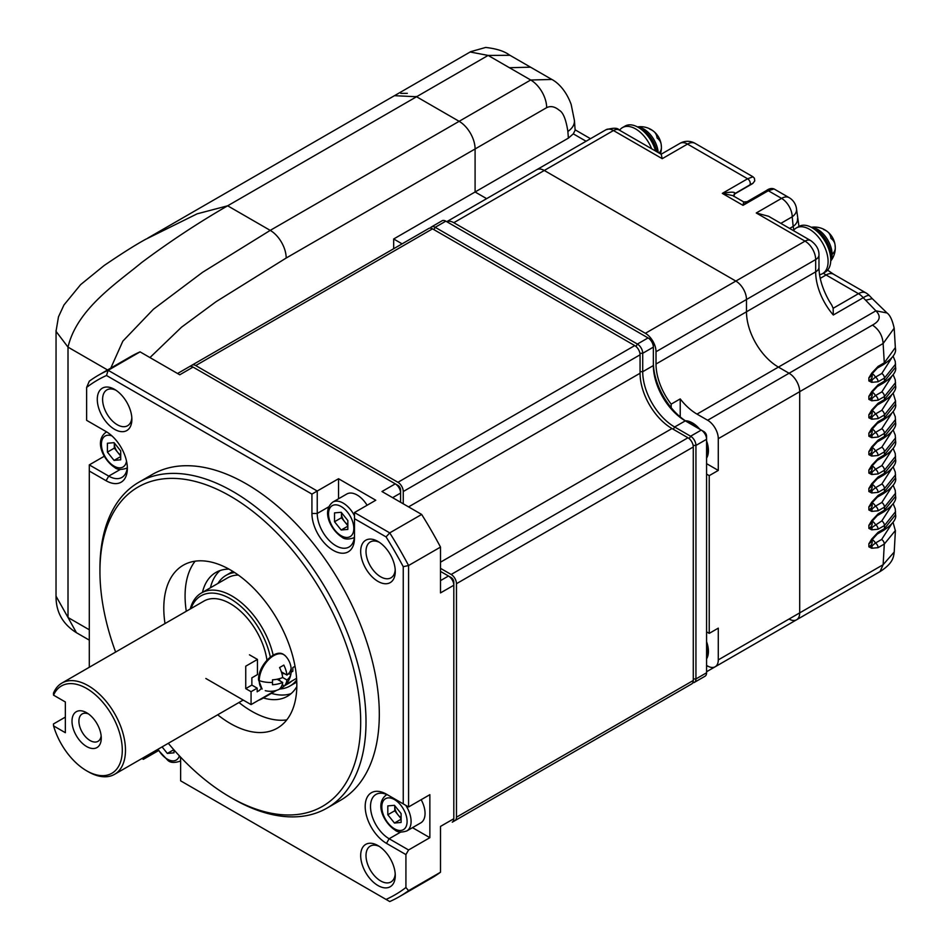 <?xml version="1.0" encoding="UTF-8"?>
<svg xmlns="http://www.w3.org/2000/svg" width="949" height="949" viewBox="0 0 949 949"><rect width="100%" height="100%" fill="white"/><g stroke="black" fill="none" stroke-linecap="round" stroke-linejoin="round"><path stroke-width="1.42" d="M205.838 678.476L251.07 704.597L251.07 691.691L245.744 688.618L245.744 666.186L257.452 659.425L249.468 654.822M257.452 659.425L257.452 674.609L251.865 677.835L251.865 685.083L257.191 688.155L257.191 691.845M245.744 688.618L251.865 685.083M251.07 704.597L274.996 690.777M285.673 684.609L296.586 678.31M251.07 691.691L257.191 688.155M291.165 672.224L292.838 671.251L292.838 667.574L295.032 666.305M288.235 673.932L290.916 674.098A20.89 16.963 -169.8 0 0 291.129 671.655A20.89 16.963 -169.8 0 0 290.916 669.175A20.664 11.934 180 0 1 286.942 675.071L281.367 671.856M290.916 674.098A20.664 11.934 180 0 1 286.942 679.982A20.664 11.934 60 0 1 283.822 686.376A20.89 16.963 -130.2 0 1 279.564 688.832A20.664 11.934 -120 0 0 282.683 682.45L277.12 679.235M286.942 675.071A20.664 11.934 60 0 0 283.822 665.095A20.89 1.756 -26.6 0 1 279.564 667.55A20.664 11.934 60 0 1 282.683 677.527A20.664 11.934 180 0 1 272.482 679.828A20.89 1.756 86.6 0 1 272.505 682.402A20.89 1.756 -93.4 0 1 272.482 684.739A20.664 11.934 0 0 0 282.683 682.45M262.161 688.962A20.356 11.756 -60 0 1 259.255 680.86L259.255 680.623A20.356 11.756 -60 0 1 269.243 659.033A20.356 11.756 -60 0 1 285.352 655.866A20.89 20.89 0 0 1 291.236 670.409A20.89 12.064 0 0 1 291.129 671.655M281.889 673.553L284.605 673.719M286.942 679.982L282.683 677.527M283.822 686.376L282.351 684.134M280.346 681.097L278.852 678.832M649.745 129.159A20.89 16.963 -49.8 0 1 654.003 131.614A20.664 11.934 -60 0 1 657.123 137.996A20.664 11.934 180 0 1 661.097 143.88A20.89 16.963 -10.2 0 1 661.311 146.336M658.179 152.54A20.356 11.756 -120 0 0 637.775 127.095M642.307 130.215L642.532 129.823A20.32 11.732 -120 0 1 656.672 151.674M619.555 130.238A26.335 15.208 60 0 1 622.449 127.605A26.335 15.208 60 0 1 651.666 148.779M655.617 151.057A26.335 15.208 -120 0 0 625.106 126.063L622.449 127.605M830.755 260.584A20.356 11.756 -120 0 0 832.083 254.581L832.083 254.356A20.356 11.756 -120 0 0 811.632 227.463M823.602 229.528A20.89 16.963 -49.8 0 1 827.86 231.983A20.664 11.934 -60 0 1 830.98 238.365A20.664 11.934 180 0 1 834.954 244.261A20.89 16.963 -10.2 0 1 835.167 246.704M816.164 230.583L816.389 230.204A20.32 11.732 -120 0 1 830.755 255.091A20.32 11.732 -120 0 1 830.612 257.309M793.423 230.619A26.335 15.208 60 0 1 796.306 227.974A26.335 15.208 60 0 1 816.603 235.032A26.335 15.208 60 0 1 828.097 261.544A26.335 15.208 60 0 1 822.641 273.597A26.335 15.208 60 0 1 819.568 274.688M822.641 273.597L825.298 272.066A26.335 15.208 -120 0 0 830.755 260.002A26.335 15.208 -120 0 0 819.26 233.501A26.335 15.208 -120 0 0 798.963 226.443L796.531 209.1A15.054 9.62 174 0 1 792.201 216.811L780.849 223.359M878.098 529.222L884.444 525.556A3.76 2.171 -120 0 0 881.787 520.942L872.178 527.3L868.881 528.391L871.728 529.827L878.098 529.222A3.76 2.171 -120 0 0 875.441 524.607A15.054 8.695 0 0 0 872.214 521.131L877.315 515.58A3.76 2.171 -120 0 0 878.098 513.86L871.728 520.61L868.881 525.319L872.178 521.155L871.728 520.61L871.846 521.689L872.214 521.143M871.728 419.221L878.098 418.616A3.76 2.171 -120 0 0 875.441 414.013L872.178 416.694L868.881 417.797L871.728 419.221L872.178 416.694M878.098 403.254L871.728 410.004L868.881 414.725L872.178 410.549L871.728 410.004L872.178 410.549L877.315 404.974A3.76 2.171 -120 0 0 878.098 403.254L884.444 399.588L895.559 385.685L895.251 379.814L893.163 374.736M871.728 400.786L878.098 400.181A3.76 2.171 -120 0 0 875.441 395.579L872.178 398.26L868.881 399.363L871.728 400.786L872.178 398.26M878.098 384.82L871.728 391.569L868.881 396.291L872.178 392.115L871.728 391.569L872.178 392.115L877.315 386.54A3.76 2.171 -120 0 0 878.098 384.82L884.444 381.154L895.559 367.251L895.251 361.379L893.116 356.231M871.728 382.352L878.098 381.747A3.76 2.171 -120 0 0 875.441 377.144L872.178 379.825L868.881 380.929L871.728 382.352L872.178 379.825M878.098 366.385L871.728 373.135L868.881 377.856L872.178 373.681L871.728 373.135L872.178 373.681L877.315 368.105A3.76 2.171 -120 0 0 878.098 366.385L884.29 362.815L895.346 347.571M706.578 474.109L709.235 475.639L709.235 633.374L718.286 628.155L718.286 659.887A15.054 8.695 60 0 1 715.166 666.779L796.591 619.78A15.054 8.695 -120 0 0 799.699 612.888L799.699 391.676A15.054 8.695 -120 0 0 789.058 373.242L778.417 367.097A45.149 26.074 60 0 1 746.483 311.794L746.483 299.504A15.054 8.695 -120 0 0 735.843 281.07L544.275 170.476A15.054 8.695 -120 0 0 536.754 169.729A15.054 8.695 60 0 1 544.275 170.476L735.843 281.07A15.054 8.695 60 0 1 746.483 299.504L746.483 311.794A45.149 26.074 -120 0 0 778.417 367.097L789.058 373.242A15.054 8.695 60 0 1 799.699 391.676L799.699 612.888A15.054 8.695 60 0 1 796.591 619.78A15.054 8.695 60 0 1 789.058 619.033M871.728 548.261L878.098 547.656A3.76 2.171 -120 0 0 875.441 543.042L872.178 545.734L868.881 546.826L871.728 548.261L872.178 545.734M878.098 532.294L871.728 539.044L868.881 543.753L872.178 539.59L871.728 539.044L872.178 539.59L877.315 534.014A3.76 2.171 -120 0 0 878.098 532.294L884.444 528.629L895.559 514.726L895.251 508.854L893.163 503.777M871.728 511.392L878.098 510.787A3.76 2.171 -120 0 0 875.441 506.173L872.178 508.866L868.881 509.957L871.728 511.392L872.178 508.866M878.098 495.425L871.728 502.175L868.881 506.885L872.178 502.721L871.728 502.175L872.178 502.721L877.315 497.146A3.76 2.171 -120 0 0 878.098 495.425L884.444 491.76L895.559 477.857L895.251 471.985L893.163 466.908M871.728 492.958L878.098 492.353A3.76 2.171 -120 0 0 875.441 487.739L872.178 490.431L868.881 491.523L871.728 492.958L872.178 490.431M878.098 476.991L871.728 483.741L868.881 488.45L872.178 484.287L871.728 483.741L872.178 484.287L877.315 478.711A3.76 2.171 -120 0 0 878.098 476.991L884.444 473.326L895.559 459.423L895.251 453.551L893.163 448.474M871.728 474.524L878.098 473.919A3.76 2.171 -120 0 0 875.441 469.304L872.178 471.997L868.881 473.1L871.728 474.524L872.178 471.997M878.098 458.557L871.728 465.307L868.881 470.028L872.178 465.852L871.728 465.307L872.178 465.852L877.315 460.277A3.76 2.171 -120 0 0 878.098 458.557L884.444 454.891L895.559 440.988L895.251 435.117L893.163 430.039M871.728 456.089L878.098 455.484A3.76 2.171 -120 0 0 875.441 450.87L872.178 453.563L868.881 454.666L871.728 456.089L872.178 453.563M878.098 440.122L871.728 446.872L868.881 451.594L872.178 447.418L871.728 446.872L872.178 447.418L877.315 441.843A3.76 2.171 -120 0 0 878.098 440.122L884.444 436.457L895.559 422.554L895.251 416.682L893.163 411.605M871.728 437.655L878.098 437.05A3.76 2.171 -120 0 0 875.441 432.436L872.178 435.128L868.881 436.232L871.728 437.655L872.178 435.128M878.098 421.688L871.728 428.438L868.881 433.159L872.178 428.984L871.728 428.438L871.846 429.529L877.315 423.408A3.76 2.171 -120 0 0 878.098 421.688L884.444 418.023L895.559 404.12C896.651 408.367 892.677 413.574 883.673 419.743L883.673 419.743A3.76 2.171 -120 0 0 884.444 418.023L884.444 414.95L895.559 401.047L895.559 404.12M872.214 502.709L872.19 505.354A11.293 6.513 0 0 0 872.19 505.343A11.293 6.513 0 0 1 868.881 509.957L868.881 506.885A11.293 6.513 180 0 0 872.155 502.792M872.155 484.358A11.293 6.513 180 0 1 868.881 488.45L868.881 491.523A11.293 6.513 0 0 0 872.19 486.92L872.178 484.287A15.054 8.695 0 0 1 875.441 487.739L881.787 484.073L891.431 469.103M872.214 465.84L872.178 465.852A15.054 8.695 0 0 1 875.441 469.304L881.787 465.639L891.431 450.668M872.214 447.406L872.178 447.418A15.054 8.695 0 0 1 875.441 450.87L881.787 447.204L891.431 432.234M872.214 410.537L872.19 413.183A11.293 6.513 0 0 0 872.19 413.171A11.293 6.513 0 0 1 868.881 417.797L868.881 414.725A11.293 6.513 180 0 0 872.155 410.62M877.315 368.105L883.507 364.535C892.665 358.331 896.627 352.898 895.381 348.236L894.195 328.295C892.404 320.157 890.008 315.044 887.007 312.968L875.891 310.821C881.194 316.195 880.067 320.94 872.487 325.08C878.988 329.505 882.534 335.649 883.128 343.514L894.195 328.176M706.578 671.738L743.375 650.504A15.054 8.695 -120 0 0 743.447 650.456A15.054 8.695 60 0 1 743.375 650.504A15.054 8.695 60 0 1 743.292 650.539M416.089 96.466L459.138 121.318A22.574 13.037 60 0 1 475.093 148.969L475.093 191.983L486.647 198.649L475.093 191.983L568.38 138.127L573.303 133.856L575.141 130.215L574.418 120.487A22.574 14.105 175.6 0 1 567.87 131.46C566.019 119.432 563.16 112.373 559.281 110.286C554.857 106.573 550.657 105.683 546.66 107.652L475.093 148.969L475.093 191.983L393.681 238.982L393.681 248.733M400.775 93.382L407.335 93.334M878.098 547.656L884.29 544.074L883.128 564.714L880.043 571.595L796.591 619.78M718.286 659.887L883.128 564.714L894.207 552.033C893.555 556.802 893.377 563.101 880.043 571.595M891.289 524.56L881.633 539.471A3.76 2.171 -120 0 1 884.29 544.074L895.393 530.503M872.214 539.578L872.178 539.59A15.054 8.695 0 0 1 875.441 543.042L881.633 539.471M446.742 221.686L605.925 129.788A15.054 8.695 -120 0 1 613.457 130.535A11.293 6.513 120 0 1 619.092 129.977L661.216 154.284L662.224 158.685L613.457 130.535L453.812 222.695L645.379 333.301A15.054 8.695 60 0 1 656.02 351.735L656.02 364.025A45.149 26.074 -120 0 0 671.168 404.132L671.168 407.702M752.937 176.811L747.61 178.78L722.319 193.382L743.02 205.34L743.66 201.888L732.794 195.613L722.319 193.382C731.216 191.722 735.368 191.793 734.787 193.596L733.779 196.372M743.553 201.959L747.266 201.662L743.02 205.34L768.322 190.737L774.016 188.958M734.384 193.881L749.591 185.043C753.577 182.86 753.886 182.766 750.529 184.758M470.158 51.993L488.13 55.422L509.957 55.291M887.018 312.968L872.285 298.65L865.654 300.216L863.222 297.725A15.054 3.582 -42.5 0 1 869.557 295.803A15.054 15.054 0 0 0 865.986 292.933L833.613 274.249A15.054 8.695 120 0 0 826.093 274.985L858.454 293.68A15.054 8.695 -60 0 1 865.986 292.933M865.654 300.216L875.891 310.821L697.005 414.108A45.149 26.074 -120 0 1 680.219 398.912L671.168 404.132M756.258 212.979L768.548 216.265L810.671 240.572A11.293 6.513 -60 0 0 805.025 241.129L756.258 212.979L781.561 198.377A15.054 8.695 -60 0 1 789.082 197.629L774.028 188.934C771.596 188.044 769.07 188.578 766.436 190.547A3.76 2.171 60 0 1 768.322 190.737L781.561 198.377A15.054 8.695 -120 0 1 792.201 216.811A1866.351 1077.542 -60 0 1 793.174 226.408A15.054 9.561 -5.6 0 0 797.504 218.792M789.651 228.436L793.174 226.408L793.839 230.073M823.281 273.229L826.093 274.985L820.244 278.365M831.822 305.27L833.151 308.283L833.305 315.009A45.149 26.074 60 0 1 825.001 303.289A45.149 26.074 60 0 1 815.666 271.853A11.293 6.513 0 0 0 818.975 267.25L818.975 254.961A11.293 6.513 180 0 1 815.666 259.563L656.02 351.735M76.43 632.698L68.008 617.491L68.008 347.132C76.964 309.077 116.561 283.36 141.698 262.505C169.99 241.426 198.638 222.529 227.653 205.803L270.228 230.382L202.564 272.304L153.43 309.22L122.848 341.154L110.796 368.093M145.755 239.267L197.143 213.833L227.653 205.803L416.564 96.739L394.452 95.683L147.736 238.128M107.557 369.956L68.008 347.132L56.027 331.343L58.47 316.859L63.963 304.973L80.629 284.629L104.093 265.554C121.982 253.383 135.968 244.557 146.051 239.089M89.301 629.78L68.008 617.491L56.027 596.174L56.05 330.323M509.399 54.971L530.538 67.177L509.411 67.711L488.13 55.422L416.564 96.739L459.138 121.318L270.228 230.382A22.574 13.037 60 0 1 286.183 258.033L475.093 148.969A22.574 13.037 -120 0 0 459.138 121.318L530.705 80.001A22.574 13.037 60 0 1 546.66 107.652M56.027 596.091L56.038 595.142M709.235 633.374L706.578 631.844M446.777 221.71A15.054 8.695 60 0 1 453.812 222.695M402.115 243.857L393.681 238.982M697.005 414.108L707.646 420.253A15.054 8.695 60 0 1 718.286 438.687L718.286 470.419L706.578 463.658M680.219 398.912L680.219 416.919M709.235 475.639L718.286 470.419M715.166 666.779A15.054 8.695 60 0 1 707.646 666.032L706.578 665.415M706.578 641.678A22.574 13.037 60 0 1 706.578 658.879M706.578 657.206A22.574 13.037 -120 0 0 706.578 645.818M190.868 366.373A7.521 4.342 -120 0 1 191.959 365.187A7.521 4.342 -120 0 1 195.719 365.567L397.939 482.306A7.521 4.342 -120 0 1 403.254 491.523L403.254 503.812M453.337 820.98A7.521 4.342 -120 0 0 454.915 820.636A7.521 4.342 -120 0 0 456.469 817.196L456.469 583.694A7.521 4.342 -120 0 0 451.155 574.477L440.502 568.332M191.959 365.187L428.758 228.472A7.521 4.342 60 0 1 432.53 228.839L634.739 345.59A7.521 4.342 60 0 1 640.065 354.807L640.065 373.242A45.149 26.074 -120 0 0 671.987 428.545L687.954 437.762A7.521 4.342 60 0 1 693.28 446.979L693.28 680.48A7.521 4.342 60 0 1 691.714 683.921L454.915 820.636M638.558 714.609A7.521 4.342 60 0 1 638.499 714.644L452.258 822.178A7.521 4.342 60 0 0 453.812 818.726L440.502 826.413L440.502 872.238L408.58 890.672L405.923 887.517A297.262 171.627 -120 0 1 386.053 899.427L180.63 780.825L180.63 761.454A30.107 17.379 60 0 0 180.286 756.816M685.32 420.763A22.574 13.037 60 0 1 692.462 422.934A22.574 13.037 60 0 1 699.793 429.233M706.578 440.917A22.574 13.037 60 0 1 706.578 458.13M696.139 427.121A22.574 13.037 -120 0 0 691.394 423.551A22.574 13.037 -120 0 0 686.649 421.641M706.578 456.445A22.574 13.037 -120 0 0 706.578 445.057M403.254 566.683L403.254 803.898L408.58 806.958L408.58 565.521A301.023 173.797 -120 0 0 389.731 532.875L386.053 536.897A297.262 171.627 -120 0 1 403.254 566.683L408.58 565.521L440.502 547.087L440.502 592.911L453.812 585.236L453.812 818.726M354.487 534.975A26.335 15.208 60 0 1 349.03 547.027A26.335 15.208 60 0 1 335.863 545.722A26.335 15.208 60 0 1 317.239 513.468L317.239 491.024L108.15 370.3L106.49 375.496L311.924 494.097L311.924 513.468A30.107 17.379 60 0 0 333.206 550.337A30.107 17.379 60 0 0 354.487 538.047L354.487 518.676L386.053 536.897M177.558 373.503L189.302 366.729A7.521 4.342 60 0 1 193.062 367.097L395.27 483.848A7.521 4.342 60 0 1 400.597 493.065L400.597 489.992A3.76 2.171 60 0 0 397.939 485.378L395.27 483.848L381.973 491.523L421.653 514.441L389.731 532.875L354.487 512.531L375.78 500.242L338.532 478.735L311.924 494.097M354.487 518.676L354.487 512.531M106.49 375.496A297.262 171.627 -120 0 0 86.632 387.406L89.301 381.19A301.023 173.797 -120 0 1 98.423 375.235L130.357 356.8A301.023 173.797 60 0 1 140.072 351.865L179.764 374.784L193.062 367.097M140.072 351.865L108.15 370.3A301.023 173.797 -120 0 0 98.423 375.235M89.301 667.266L89.301 471.036L106.074 480.716A30.107 17.379 60 0 0 127.356 468.426A30.107 17.379 60 0 0 106.074 431.558L86.632 420.336L86.632 387.406M104.271 456.244L89.301 464.891L108.732 476.113L106.074 480.716M127.32 466.813A26.335 15.208 60 0 1 121.911 477.418A26.335 15.208 60 0 1 108.732 476.113L120.309 469.435M440.502 571.405L451.155 577.55A3.76 2.171 60 0 1 453.812 582.164L453.812 585.236A7.521 4.342 60 0 0 448.486 576.019L440.502 580.622M392.613 497.667L400.597 493.065L400.597 502.282M338.532 498.794L338.532 478.735M141.97 758.512L143.382 759.319L158.364 750.683M143.382 759.319L143.382 757.693M89.301 471.036L89.301 464.891M403.254 803.898L386.48 794.206A30.107 17.379 60 0 0 365.187 806.496A30.107 17.379 60 0 0 386.48 843.364L405.923 854.586L405.923 887.517M377.975 581.393A24.46 14.116 60 0 1 360.679 551.44A24.46 14.116 60 0 1 377.975 541.452L377.975 541.452A24.46 14.116 60 0 1 395.27 571.405A24.46 14.116 60 0 1 377.975 581.393M377.975 885.536A24.46 14.116 60 0 1 360.679 855.583A24.46 14.116 60 0 1 377.975 845.595L377.975 845.595A24.46 14.116 60 0 1 395.27 875.559A24.46 14.116 60 0 1 377.975 885.536M114.58 429.328A24.46 14.116 60 0 1 97.284 399.363A24.46 14.116 60 0 1 114.58 389.387L114.58 389.387A24.46 14.116 60 0 1 131.875 419.339A24.46 14.116 60 0 1 114.58 429.328M138.898 482.211L152.208 474.524A188.139 108.625 60 0 1 246.277 483.848A188.139 108.625 60 0 1 369.185 649.638A188.139 108.625 60 0 1 340.347 800.398L327.037 808.074A188.139 108.625 -120 0 0 355.887 657.313A188.139 108.625 -120 0 0 232.968 491.523A188.139 108.625 -120 0 0 138.898 482.211A188.139 108.625 -120 0 0 99.942 568.332L99.942 571.405A184.379 106.454 -120 0 0 115.624 652.058M405.923 854.586L408.58 849.972L429.861 837.682L429.861 794.681L408.58 806.958M408.58 849.972L389.137 838.75A26.335 15.208 60 0 1 371.937 815.547A26.335 15.208 60 0 1 375.97 794.432A26.335 15.208 60 0 1 389.137 795.736L386.48 794.206L389.137 795.736M429.861 837.682L412.495 827.658M421.653 514.441A301.023 173.797 60 0 1 440.502 547.087M395.211 569.78A20.7 11.946 60 0 1 390.988 577.811A20.7 11.946 60 0 1 380.632 576.79A20.7 11.946 60 0 1 367.121 558.546A20.7 11.946 60 0 1 370.288 541.962A20.7 11.946 60 0 1 379.363 542.318M440.502 872.238A301.023 173.797 60 0 1 431.38 878.181L399.446 896.615A301.023 173.797 -120 0 0 408.58 890.672M386.053 899.427L389.731 901.55A301.023 173.797 -120 0 0 399.446 896.615M395.211 873.922A20.7 11.946 60 0 1 390.988 881.953A20.7 11.946 60 0 1 380.632 880.933A20.7 11.946 60 0 1 367.121 862.688A20.7 11.946 60 0 1 370.288 846.105A20.7 11.946 60 0 1 379.363 846.461M131.816 417.702A20.7 11.946 60 0 1 127.581 425.745A20.7 11.946 60 0 1 117.237 424.713A20.7 11.946 60 0 1 103.714 406.48A20.7 11.946 60 0 1 106.893 389.897A20.7 11.946 60 0 1 115.968 390.253M232.968 798.761L230.31 797.219L232.968 798.761A188.139 108.625 -120 0 0 327.037 808.074M168.305 743.304A184.379 106.454 -120 0 0 230.31 797.219A184.379 106.454 -120 0 0 360.691 721.952A184.379 106.454 -120 0 0 230.31 496.137A184.379 106.454 -120 0 0 99.942 571.405M165.007 623.552A94.07 54.307 60 0 1 183.276 565.213A94.07 54.307 60 0 1 230.31 569.875A94.07 54.307 60 0 1 291.77 652.77A94.07 54.307 60 0 1 277.345 728.144A94.07 54.307 60 0 1 230.31 723.482A94.07 54.307 60 0 1 217.689 714.799M195.138 561.179A94.07 54.307 -120 0 0 186.289 611.263M238.97 702.509A94.07 54.307 -120 0 0 251.604 711.192A94.07 54.307 -120 0 0 286.764 719.888M202.445 592.378A71.495 41.281 60 0 1 215.85 572.472A71.495 41.281 60 0 1 228.994 569.127M296.812 686.601A71.495 41.281 60 0 1 287.345 696.305A71.495 41.281 60 0 1 263.395 697.966M271.378 693.351A71.495 41.281 -120 0 0 291.118 693.612M220.061 570.563A71.495 41.281 -120 0 0 210.429 587.775M234.676 572.555A63.891 36.892 -120 0 0 226.04 575.367A63.891 36.892 -120 0 0 217.938 583.433M279.931 688.974A63.891 36.892 -120 0 0 289.931 686.032A63.891 36.892 -120 0 0 296.681 679.959M291.853 681.05A60.961 35.196 60 0 1 288.46 683.494L284.486 685.783M273.17 655.166A60.961 35.196 -120 0 0 231.912 595.984A60.961 35.196 -120 0 0 201.425 592.971L227.511 577.917A60.961 35.196 60 0 1 238.329 575.058M201.425 592.971A60.961 35.196 -120 0 0 190.239 608.985M242.908 700.232A60.961 35.196 -120 0 0 244 700.504M258.579 700.255A60.961 35.196 -120 0 0 262.387 698.547A60.961 35.196 -120 0 0 265.779 696.103M270.323 657.016A58.696 33.891 -120 0 0 230.31 598.748A58.696 33.891 -120 0 0 191.022 608.534M88.233 771.715L86.632 770.802L88.233 771.715A52.681 30.415 -120 0 0 114.568 774.325A52.681 30.415 -120 0 0 122.646 732.118A52.681 30.415 -120 0 0 88.233 685.7A52.681 30.415 -120 0 0 61.887 683.09L203.976 601.061A52.681 30.415 60 0 1 230.31 603.671A52.681 30.415 60 0 1 266.954 660.113M261.366 688.357A52.681 30.415 60 0 1 258.436 691.121M53.559 725.89A50.416 29.111 -120 0 0 86.632 770.802A50.416 29.111 -120 0 0 122.291 750.22A50.416 29.111 -120 0 0 86.632 688.464A50.416 29.111 -120 0 0 53.559 695.166L65.351 701.975L65.351 732.699L53.559 725.89L53.441 723.98L65.351 717.1M61.887 683.09A52.681 30.415 -120 0 0 53.441 693.256L53.559 695.166M86.632 712.735L86.632 712.735A20.7 11.946 60 0 1 101.27 738.073A20.7 11.946 60 0 1 86.632 746.531A20.7 11.946 60 0 1 72.005 721.181A20.7 11.946 60 0 1 86.632 712.735L86.632 712.735M101.152 735.878A15.801 9.122 60 0 1 97.996 741.323A15.801 9.122 60 0 1 90.096 740.54A15.801 9.122 60 0 1 79.763 726.614A15.801 9.122 60 0 1 82.195 713.945A15.801 9.122 60 0 1 88.482 713.933M387.809 814.764L394.464 823.044L401.107 822.451L401.107 813.578L394.464 805.31L387.809 805.903L387.809 814.764L394.725 810.778L401.107 818.714M421.166 799.699A20.7 11.946 60 0 1 420.775 822.878L406.801 830.944A20.7 11.946 -120 0 0 405.745 805.321M394.464 823.044L401.107 819.201M401.107 817.706A9.407 5.433 60 0 1 398.046 814.906A9.407 5.433 60 0 1 394.725 806.342A9.407 5.433 60 0 1 394.748 805.665L394.725 810.778M173.987 749.924L173.987 752.83L167.332 753.423L173.786 749.698M167.332 753.423L162.089 746.899M341.189 530.017L334.534 521.748L334.534 512.875L341.189 512.282L347.844 520.55L347.844 529.423L341.189 530.017L347.844 526.173M354.487 515.805A20.7 11.946 -120 0 0 343.182 503.1A20.7 11.946 -120 0 0 332.838 502.08L346.8 494.014A20.7 11.946 60 0 1 357.156 495.034A20.7 11.946 60 0 1 367.085 505.259M347.844 524.678A9.407 5.433 60 0 1 344.784 521.891A9.407 5.433 60 0 1 341.45 513.314A9.407 5.433 60 0 1 341.474 512.65L341.45 517.751L347.844 525.699M334.534 521.748L341.45 517.751M120.713 455.057A9.407 5.433 60 0 1 117.652 452.27L120.713 456.078M107.403 452.127L107.403 443.254L114.058 442.661L120.713 450.941L120.713 459.802L114.058 460.395L107.403 452.127L114.319 448.13L117.652 452.27A9.407 5.433 60 0 1 114.319 443.693A9.407 5.433 60 0 1 114.355 443.029M114.058 460.395L120.713 456.564M114.319 442.993L114.319 448.13M692.806 682.734A7.521 4.342 -120 0 0 694.371 682.378A7.521 4.342 -120 0 0 695.937 678.938L695.937 445.437A7.521 4.342 -120 0 0 690.611 436.22L674.644 427.003A45.149 26.074 60 0 1 642.722 371.711L642.722 353.277A7.521 4.342 -120 0 0 637.396 344.06L435.188 227.309A7.521 4.342 -120 0 0 431.427 226.941A7.521 4.342 -120 0 0 430.336 228.128M651.856 706.934A7.521 4.342 60 0 1 651.809 706.958L641.168 713.102M431.427 226.941L442.068 220.797A7.521 4.342 60 0 1 445.828 221.164L648.048 337.915A7.521 4.342 60 0 1 653.363 347.132L653.363 365.567A45.149 26.074 -120 0 0 685.297 420.858L701.252 430.075A7.521 4.342 60 0 1 706.578 439.292L706.578 672.794A7.521 4.342 60 0 1 705.024 676.234L694.371 682.378M635.996 346.492L637.396 344.06L648.048 337.915L650.706 339.445A3.76 2.171 60 0 1 653.363 344.06L653.363 347.132L642.722 353.277L639.911 353.277M653.363 362.494A48.921 28.245 -120 0 0 687.906 422.364M689.211 438.663L690.611 436.22L701.252 430.075L703.921 431.617A3.76 2.171 60 0 1 706.578 436.22L706.578 439.292L695.937 445.437L693.126 445.437M262.054 689.021L258.555 679.887A1.507 0.866 -0 0 0 258.994 680.504A1.507 0.866 -0 0 0 259.255 680.623A20.89 12.064 180 0 0 272.505 682.402M660.457 153.845A20.89 20.89 0 0 0 661.417 147.57A20.89 12.064 180 0 1 659.116 153.074M830.755 254.759A1.507 0.866 0 0 0 831.882 254.51A1.507 0.866 0 0 0 832.083 254.356A20.89 12.064 180 0 0 835.274 247.95A20.89 20.89 0 0 0 811.3 227.285M881.787 520.942L891.431 505.971M872.19 521.179L872.19 523.789A11.293 6.513 0 0 0 872.19 523.777A11.293 6.513 0 0 1 868.881 528.391L868.881 525.319A11.293 6.513 180 0 0 872.155 521.226M877.315 515.58L883.673 511.914A3.76 2.171 -120 0 0 884.444 510.194L878.098 513.86M878.098 418.616L884.444 414.95A3.76 2.171 -120 0 0 881.787 410.336L891.431 395.365M878.098 400.181L884.444 396.516L884.444 399.588A3.76 2.171 -120 0 1 883.673 401.308L883.673 401.308C892.677 395.14 896.651 389.932 895.559 385.685M895.559 382.613L884.444 396.516A3.76 2.171 -120 0 0 881.787 391.913L875.441 395.579A15.054 8.695 0 0 0 872.214 392.091L872.19 394.748A11.293 6.513 0 0 0 872.19 394.737A11.293 6.513 0 0 1 868.881 399.363L868.881 396.291A11.293 6.513 180 0 0 872.155 392.186M878.098 381.747L884.444 378.082L884.444 381.154A3.76 2.171 -120 0 1 883.673 382.874L883.673 382.874C892.677 376.706 896.651 371.498 895.559 367.251M872.19 376.302A11.293 6.513 0 0 1 872.19 376.314A11.293 6.513 0 0 1 868.881 380.929L868.881 377.856A11.293 6.513 180 0 0 872.155 373.752M718.286 438.687L883.128 343.514L884.29 362.815A3.76 2.171 -120 0 1 883.507 364.535M872.19 539.613L872.19 542.223A11.293 6.513 0 0 0 872.19 542.211A11.293 6.513 0 0 1 868.881 546.826L868.881 543.753A11.293 6.513 180 0 0 872.155 539.661M895.559 511.653L884.444 525.556L884.444 528.629A3.76 2.171 -120 0 1 883.673 530.349L883.673 530.349C892.677 524.18 896.651 518.973 895.559 514.726M878.098 510.787L884.444 507.122L884.444 510.194L895.559 496.291L895.251 490.419L893.163 485.342M878.098 492.353L884.444 488.688L884.444 491.76A3.76 2.171 -120 0 1 883.673 493.48L883.673 493.48C892.677 487.312 896.651 482.104 895.559 477.857M878.098 473.919L884.444 470.253L884.444 473.326A3.76 2.171 -120 0 1 883.673 475.046L883.673 475.046C892.677 468.877 896.651 463.67 895.559 459.423M872.19 468.474A11.293 6.513 0 0 1 872.19 468.486A11.293 6.513 0 0 1 868.881 473.1L868.881 470.028A11.293 6.513 180 0 0 872.155 465.923M878.098 455.484L884.444 451.819L884.444 454.891A3.76 2.171 -120 0 1 883.673 456.611L883.673 456.611C892.677 450.443 896.651 445.235 895.559 440.988M872.19 447.442L872.19 450.051A11.293 6.513 0 0 0 872.19 450.04A11.293 6.513 0 0 1 868.881 454.666L868.881 451.594A11.293 6.513 180 0 0 872.155 447.489M878.098 437.05L884.444 433.385L884.444 436.457A3.76 2.171 -120 0 1 883.673 438.177L883.673 438.177C892.677 432.009 896.651 426.801 895.559 422.554M872.19 429.007L872.19 431.617A11.293 6.513 0 0 0 872.19 431.605A11.293 6.513 0 0 1 868.881 436.232L868.881 433.159A11.293 6.513 180 0 0 872.155 429.055M881.787 410.336L875.441 414.013A15.054 8.695 0 0 0 872.214 410.526M895.559 493.219L884.444 507.122A3.76 2.171 -120 0 0 881.787 502.507L875.441 506.173A15.054 8.695 0 0 0 872.214 502.697M881.787 502.507L891.431 487.537M881.787 484.073A3.76 2.171 -120 0 1 884.444 488.688L895.559 474.785M881.787 465.639A3.76 2.171 -120 0 1 884.444 470.253L895.559 456.35M881.787 447.204A3.76 2.171 -120 0 1 884.444 451.819L895.559 437.916M891.431 413.8L881.787 428.77A3.76 2.171 -120 0 1 884.444 433.385L895.559 419.482M881.787 428.77L875.441 432.436A15.054 8.695 0 0 0 872.214 428.96M881.787 391.913L891.431 376.931M891.408 358.437L881.787 373.479A3.76 2.171 -120 0 1 884.444 378.082L895.559 364.179M881.787 373.479L875.441 377.144A15.054 8.695 0 0 0 872.214 373.657M707.646 420.253L872.487 325.08M812.546 610.563A15.054 8.695 -120 0 0 812.629 610.515L743.375 650.504M872.178 527.3L871.728 529.827M752.794 183.477L754.763 180.891L754.384 178.21L752.96 176.775L695.048 143.335A15.054 8.695 120 0 0 687.515 144.082L747.61 178.78A3.76 2.171 -120 0 1 750.042 182.006A3.76 2.171 -120 0 1 749.591 185.043M695.048 143.335A15.054 15.054 0 0 0 679.994 143.335A15.054 8.695 -120 0 1 687.515 144.082L662.224 158.685M645.379 333.301L805.025 241.129A15.054 8.695 -120 0 1 815.666 259.563L815.666 271.853L656.02 364.025M573.303 133.856L586.091 141.247M567.87 131.46A1858.818 1073.2 -60 0 1 568.38 138.127M509.411 67.711L530.705 80.001L551.832 79.455L530.538 67.177M833.151 308.283L858.454 293.68A15.054 8.695 -120 0 1 863.222 297.725L833.305 315.009M766.199 190.725A3.76 2.171 60 0 1 766.436 190.547L746.685 201.947M149.954 357.571L181.556 327.168L216.004 301.735L286.183 258.033M706.578 666.649L707.646 666.032M634.739 345.59L397.939 482.306M403.254 491.523L640.065 354.807M195.719 365.567L432.53 228.839M693.28 680.48L456.469 817.196M456.469 583.694L693.28 446.979M687.954 437.762L451.155 574.477M440.502 562.188L671.987 428.545M640.065 373.242L408.58 506.885M328.817 506.79L317.239 513.468L311.924 513.468M386.48 843.364L389.137 838.75L400.715 832.071M394.464 799.58A17.877 10.32 -120 0 0 381.818 806.875A17.877 10.32 -120 0 0 394.464 828.774A17.877 10.32 -120 0 0 407.097 821.466A17.877 10.32 -120 0 0 394.464 799.58M387.026 794.657A20.7 11.946 -120 0 0 386.113 795.096C374.392 804.278 384.381 823.222 395.045 830.055C397.512 832.356 401.427 832.653 406.801 830.944M158.103 749.2A17.877 10.32 -120 0 0 167.332 759.153A17.877 10.32 -120 0 0 179.397 755.867M157.653 749.461L167.914 760.446C170.381 762.735 174.308 763.032 179.669 761.323A20.7 11.946 -120 0 0 180.618 760.671M341.189 506.552A17.877 10.32 -120 0 0 328.544 513.848A17.877 10.32 -120 0 0 341.189 535.746A17.877 10.32 -120 0 0 353.823 528.451A17.877 10.32 -120 0 0 341.189 506.552M332.838 502.08C321.118 511.25 331.118 530.194 341.77 537.039C344.238 539.329 348.164 539.625 353.526 537.917A20.7 11.946 -120 0 0 354.368 537.348M111.982 435.935A17.877 10.32 -120 0 0 101.46 445.461A17.877 10.32 -120 0 0 114.058 466.125A17.877 10.32 -120 0 0 126.525 461.119M106.751 431.961A20.7 11.946 -120 0 0 105.707 432.459C93.987 441.641 103.987 460.573 114.639 467.418C117.107 469.719 121.033 470.004 126.395 468.308A20.7 11.946 -120 0 0 127.237 467.727M433.859 229.611L435.188 227.309L445.828 221.164M653.363 365.567L642.722 371.711L640.065 371.711M673.316 429.316L674.644 427.003L685.297 420.858M706.578 672.794L695.937 678.938L693.28 678.938M258.555 679.887C257.914 665.712 275.222 648.286 283.609 654.513L285.352 655.866M265.257 690.67A20.89 20.89 0 0 0 291.236 670.409M661.417 147.57A20.89 20.89 0 0 0 637.443 126.917M830.743 260.951A20.89 20.89 0 0 0 835.274 247.95M796.306 227.974L798.963 226.443M877.315 423.408L883.673 419.743M895.559 401.047L893.163 393.171M883.673 511.914C892.677 505.746 896.651 500.538 895.559 496.291M877.315 497.146L883.673 493.48M877.315 478.711L883.673 475.046M872.19 468.486L872.19 465.876M877.315 460.277L883.673 456.611M877.315 441.843L883.673 438.177M877.315 404.974L883.673 401.308M877.315 386.54L883.673 382.874M872.19 376.314L872.19 373.704M894.207 552.045L895.393 530.811L893.056 522.377M877.315 534.014L883.673 530.349M619.092 129.977C617.74 127.747 613.339 127.688 605.925 129.788M743.66 201.888L745.511 202.327M751.276 184.355L752.166 183.857M679.994 143.335L661.121 154.236M394.44 95.707L470.609 51.732M509.328 54.912C504.144 51.116 496.256 48.636 485.663 47.45L470.657 51.685M574.418 120.487L571.179 104.509C565.806 89.645 557.039 82.077 551.749 79.408M590.492 138.696L575.118 129.811M752.023 183.94L733.98 194.367M872.285 298.65L869.557 295.803M831.893 305.376L829.129 300.904C822.439 288.899 819.058 277.689 818.975 267.25M818.975 254.961C819.106 249.468 816.342 244.676 810.671 240.572M796.531 209.1A15.054 15.054 0 0 0 789.082 197.629M833.613 274.249L827.611 270.145M89.301 640.136L76.418 632.698C62.681 624.098 55.896 611.927 56.038 596.174M189.349 366.694L191.912 365.223M451.155 577.55L448.486 576.019M397.939 485.378L395.27 483.848M232.885 571.417L226.04 575.367M296.776 682.082L289.931 686.032M276.598 690.338L262.387 698.547M243.217 700.054L114.568 774.325M386.943 794.621L386.113 795.096M180.63 760.778L179.669 761.323M354.357 537.442L353.526 537.917M106.656 431.902L105.707 432.459M127.225 467.821L126.395 468.308"/></g></svg>
